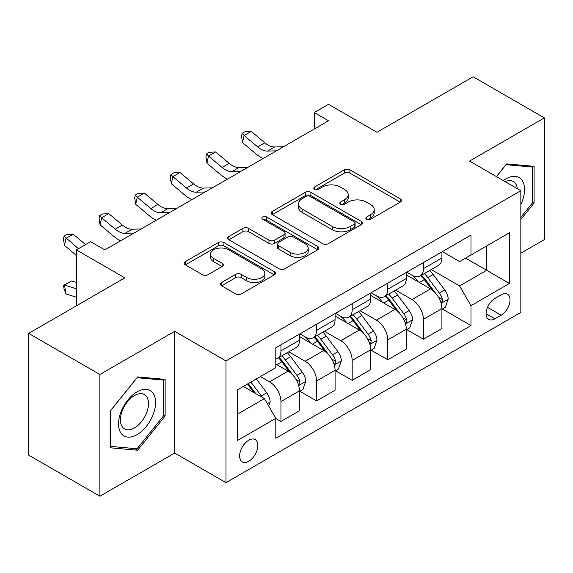 <?xml version="1.0" encoding="UTF-8"?>
<svg xmlns="http://www.w3.org/2000/svg" width="573" height="573" viewBox="0 0 573 573"><rect width="100%" height="100%" fill="white"/><g stroke="black" fill="none" stroke-linecap="round" stroke-linejoin="round"><path stroke-width="0.86" d="M366.641 219.266A2.772 1.597 0 0 0 370.559 219.266L400.269 202.111A3.954 2.285 0 0 0 401.429 200.5A3.954 2.285 0 0 0 400.269 198.881L349.931 169.823A3.954 2.285 0 0 0 344.337 169.823L314.627 186.977A2.772 1.597 0 0 0 313.811 188.109A2.772 1.597 0 0 0 314.627 189.233A2.772 1.597 0 0 0 318.538 189.233L322.384 187.013A12.656 7.306 0 0 1 340.283 187.013L344.48 189.441A12.656 7.306 0 0 1 348.183 194.605A12.656 7.306 0 0 1 344.48 199.769L340.634 201.99A2.772 1.597 0 0 0 339.825 203.121A2.772 1.597 0 0 0 340.634 204.253A2.772 1.597 0 0 0 344.545 204.253L348.391 202.033A12.656 7.306 0 0 1 366.29 202.033L370.487 204.454A12.656 7.306 0 0 1 374.198 209.618A12.656 7.306 0 0 1 370.487 214.789L366.641 217.009A2.772 1.597 0 0 0 365.832 218.141A2.772 1.597 0 0 0 366.641 219.266L366.641 217.009M248.746 461.279A12.893 7.442 120 0 0 257.17 449.912A12.893 7.442 120 0 0 255.193 439.584A12.893 7.442 120 0 0 248.746 440.222A12.893 7.442 120 0 0 240.323 451.581A12.893 7.442 120 0 0 242.3 461.917A12.893 7.442 120 0 0 248.746 461.279M221.565 282.525A3.954 2.285 0 0 0 220.404 284.136A3.954 2.285 0 0 0 221.565 285.748L235.689 293.906A3.954 2.285 0 0 0 241.283 293.906L274.281 274.854A3.954 2.285 0 0 0 275.441 273.235A3.954 2.285 0 0 0 274.281 271.623L223.943 242.558A3.954 2.285 0 0 0 218.349 242.558L185.351 261.61A3.954 2.285 0 0 0 184.191 263.229A3.954 2.285 0 0 0 185.351 264.841L202.405 274.689A3.954 2.285 0 0 0 207.999 274.689L222.123 266.538A3.954 2.285 0 0 0 223.284 264.919A3.954 2.285 0 0 0 222.123 263.308L213.665 258.423A10.579 6.11 0 0 1 210.563 254.104A10.579 6.11 0 0 1 217.095 248.46A10.579 6.11 0 0 1 228.627 249.785L261.768 268.916A10.579 6.11 0 0 1 264.869 273.235A10.579 6.11 0 0 1 258.337 278.879A10.579 6.11 0 0 1 246.805 277.554L241.283 274.367A3.954 2.285 0 0 0 235.689 274.367L221.565 282.525L221.565 285.748M520.843 253.187L544.35 239.621L544.35 117.895L473.119 76.768L376.962 132.284L328.522 104.322L314.276 112.544L328.522 120.767L104.866 249.9L90.62 241.677L76.374 249.9L76.374 305.824M99.881 374.506L99.881 496.232L174.672 453.05L174.672 331.323L99.881 374.506L28.65 333.379L124.807 277.862L76.374 249.9M174.672 331.323L225.955 360.933L520.843 190.68L520.843 312.407L225.955 482.659L225.955 360.933M544.35 117.895L469.559 161.07L520.843 190.68M322.663 243.69A3.954 2.285 0 0 0 328.257 243.69L361.255 224.637A3.954 2.285 0 0 0 362.415 223.019A3.954 2.285 0 0 0 361.255 221.407L310.917 192.342A3.954 2.285 0 0 0 305.323 192.342L272.325 211.394A3.954 2.285 0 0 0 271.165 213.013A3.954 2.285 0 0 0 272.325 214.624L322.663 243.69M263.781 219.867A2.772 1.597 0 0 1 266.588 220.254L266.588 216.966L317.771 246.512A3.954 2.285 0 0 1 318.932 248.13A3.954 2.285 0 0 1 317.771 249.742L284.767 268.794A3.954 2.285 0 0 1 279.18 268.794L228.835 239.736L228.835 236.506A3.954 2.285 0 0 0 227.682 238.117A3.954 2.285 0 0 0 228.835 239.736M228.835 236.506L242.959 228.348A3.954 2.285 0 0 1 248.553 228.348L268.966 240.137A3.954 2.285 0 0 0 274.56 240.137L283.929 234.729A3.954 2.285 0 0 0 285.089 233.111A3.954 2.285 0 0 0 283.929 231.499L262.678 219.23A2.772 1.597 0 0 1 261.868 218.098A2.772 1.597 0 0 1 263.573 216.623A2.772 1.597 0 0 1 266.588 216.966M99.881 496.232L28.65 455.105L28.65 333.379M501.182 294.809L494.914 298.426A12.491 7.213 120 0 0 486.756 309.434A12.491 7.213 120 0 0 488.669 319.44A12.491 7.213 120 0 0 494.914 318.824L501.182 315.207A12.491 7.213 120 0 0 509.347 304.199A12.491 7.213 120 0 0 507.427 294.185A12.491 7.213 120 0 0 501.182 294.809M442.349 251.626L459.589 261.582L470.985 254.999L470.985 235.095L275.814 347.775L275.814 367.68L237.351 389.884L237.351 440.551L275.814 418.34L275.814 438.245L470.985 325.571L470.985 305.667L459.589 285.927L431.254 269.568M470.985 254.999L509.447 232.788L509.447 283.456L470.985 305.667M174.672 453.05L225.955 482.659M314.276 112.544L314.276 128.997M465.57 258.122L486.656 270.298L486.656 245.953L509.447 232.788M459.589 285.927L486.656 270.298L509.447 283.456M237.351 414.229L264.418 398.6L243.332 386.431M275.814 418.505L280.942 421.47L280.942 401.566A16.116 9.304 -120 0 0 269.546 381.826L260.429 376.561M280.942 421.47L299.464 410.777L299.464 390.872A16.116 9.304 -120 0 0 288.069 371.132L275.814 364.063M299.894 391.287L316.561 400.907L316.561 381.002A16.116 9.304 -120 0 0 305.165 361.262L288.799 351.815M316.561 400.907L335.076 390.213L335.076 370.308A16.116 9.304 -120 0 0 323.681 350.569L299.464 336.587M335.506 370.724L352.173 380.343L352.173 360.438A16.116 9.304 -120 0 0 340.777 340.699L324.411 331.251M352.173 380.343L370.695 369.657L370.695 349.752A16.116 9.304 -120 0 0 359.3 330.012L335.076 316.024M371.118 350.16L387.785 359.787L387.785 339.882A16.116 9.304 -120 0 0 376.389 320.142L360.03 310.695M387.785 359.787L406.307 349.093L406.307 329.189A16.116 9.304 -120 0 0 394.912 309.449L370.695 295.467M406.737 329.597L423.404 339.223L423.404 319.319A16.116 9.304 -120 0 0 412.008 299.579L395.642 290.131M423.404 339.223L441.919 328.53L441.919 308.625A16.116 9.304 -120 0 0 430.524 288.885L406.307 274.904M406.737 272.189L412.008 275.233A16.116 9.304 -120 0 0 420.066 276.028A16.116 9.304 -120 0 0 423.404 268.651L423.404 262.563M371.118 292.753L376.389 295.797A16.116 9.304 -120 0 0 384.447 296.592A16.116 9.304 -120 0 0 387.785 289.215L387.785 283.126M335.506 313.309L340.777 316.353A16.116 9.304 -120 0 0 348.835 317.156A16.116 9.304 -120 0 0 352.173 309.778L352.173 303.69M299.894 333.873L305.165 336.917A16.116 9.304 -120 0 0 313.223 337.719A16.116 9.304 -120 0 0 316.561 330.334L316.561 324.254M442.349 309.033L470.985 325.571M420.066 276.028L438.581 265.335A16.116 9.304 -120 0 0 441.919 257.957L441.919 251.876M384.447 296.592L402.969 285.898A16.116 9.304 -120 0 0 406.307 278.521L406.307 272.433M348.835 317.156L367.357 306.462A16.116 9.304 -120 0 0 370.695 299.085L370.695 292.996M313.223 337.719L331.738 327.025A16.116 9.304 -120 0 0 335.076 319.648L335.076 313.56M275.814 358.927A16.116 9.304 -120 0 0 277.604 358.275L296.126 347.589A16.116 9.304 -120 0 0 299.464 340.204L299.464 334.123M277.604 358.275A16.116 9.304 -120 0 0 280.942 350.898L280.942 344.81M264.418 398.6L275.814 418.34M520.843 219.488L534.093 203.007L534.093 166.349L506.596 163.892L496.404 176.57M110.138 447.778L137.627 450.235L165.124 416.027L165.124 379.369L137.627 376.912L110.138 411.113L110.138 447.778M532.668 202.183L534.093 203.007M163.699 415.203L165.124 416.027M134.727 448.552L137.627 450.235M367.751 219.66L370.487 218.077A12.656 7.306 0 0 0 374.198 212.912L374.198 209.618M348.183 194.605L348.183 197.893A12.656 7.306 0 0 1 344.48 203.064L341.737 204.64M400.219 202.14L349.931 173.11A3.954 2.285 0 0 0 344.337 173.11L315.73 189.627M361.205 224.666L310.917 195.637A3.954 2.285 0 0 0 305.323 195.637L272.376 214.653M354.264 224.15A2.772 1.597 0 0 0 355.081 223.019A2.772 1.597 0 0 0 354.264 221.894L310.079 196.381A2.772 1.597 0 0 0 306.161 196.381L302.107 198.724A12.656 7.306 0 0 0 298.404 203.888A12.656 7.306 0 0 0 302.107 209.059L332.311 226.493A12.656 7.306 0 0 0 350.21 226.493L354.264 224.15L354.264 227.445A2.772 1.597 0 0 0 355.081 226.314L355.081 223.019M298.404 203.888L298.404 207.175A12.656 7.306 0 0 0 302.107 212.347L302.107 209.059M354.264 227.445L350.21 229.78A12.656 7.306 0 0 1 332.311 229.78L302.107 212.347M228.892 239.765L242.959 231.642L242.959 228.348M285.089 233.111L285.089 236.405A3.954 2.285 0 0 1 283.929 238.017L274.56 243.425A3.954 2.285 0 0 1 268.966 243.425L248.553 231.642A3.954 2.285 0 0 0 242.959 231.642M266.588 220.254L317.714 249.778M290.153 252.371A10.579 6.11 0 0 0 301.685 253.696A10.579 6.11 0 0 0 308.217 248.052A10.579 6.11 0 0 0 305.115 243.733L293.44 236.986A3.954 2.285 0 0 0 287.847 236.986L278.478 242.4A3.954 2.285 0 0 0 277.318 244.012A3.954 2.285 0 0 0 278.478 245.624L290.153 252.371L290.153 255.658A10.579 6.11 0 0 0 301.685 256.983A10.579 6.11 0 0 0 308.217 251.339L308.217 248.052M277.318 244.012L277.318 247.3A3.954 2.285 0 0 0 278.478 248.918L278.478 245.624M290.153 255.658L278.478 248.918M264.869 273.235L264.869 276.53A10.579 6.11 0 0 1 258.337 282.174A10.579 6.11 0 0 1 246.805 280.849L241.283 277.654A3.954 2.285 0 0 0 235.689 277.654L221.615 285.784M210.563 254.104L210.563 257.392A10.579 6.11 0 0 0 213.665 261.711L213.665 258.423M222.073 266.567L213.665 261.711M274.231 274.882L223.943 245.853A3.954 2.285 0 0 0 218.349 245.853L185.401 264.869M441.919 309.284L445.343 307.307L448.186 299.085A10.679 6.167 -120 0 0 444.784 289.988L433.138 274.453A30.827 17.799 -120 0 0 429.779 270.42M418.197 281.766A30.827 17.799 -120 0 0 411.887 275.162M440.952 302.745L442.191 301.405L442.428 299.536A10.679 6.167 -120 0 0 439.369 293.118L427.73 277.576A30.827 17.799 -120 0 0 424.364 273.55M421.492 275.205A25.584 14.769 60 0 1 425.696 279.982L435.544 293.132M420.947 275.52A30.827 17.799 60 0 1 424.307 279.552L432.049 289.881M276.444 150.835L267.469 151.086A20.148 11.632 60 0 1 257.692 146.91L244.112 135.493L242.529 142.598L256.11 154.015A30.219 17.448 -120 0 0 263.114 158.535M283.571 146.724L274.589 146.975A20.148 11.632 60 0 1 264.812 142.792L251.239 131.382L244.112 135.493L242.164 133.359L245.015 131.711L251.239 131.382M242.529 142.598L241.534 136.202L242.164 133.359M406.307 329.847L409.724 327.871L412.574 319.648A10.679 6.167 -120 0 0 409.165 310.552L397.526 295.016A30.827 17.799 -120 0 0 394.16 290.984M382.585 302.329A30.827 17.799 -120 0 0 376.275 295.725M405.333 323.308L406.579 321.962L406.809 320.099A10.679 6.167 -120 0 0 403.757 313.682L392.111 298.139A30.827 17.799 -120 0 0 388.752 294.114M385.88 295.768A25.584 14.769 60 0 1 390.077 300.539L399.933 313.689M385.328 296.083A30.827 17.799 60 0 1 388.695 300.109L396.43 310.444M370.695 350.404L374.112 348.434L376.962 340.204A10.679 6.167 -120 0 0 373.553 331.115L361.914 315.573A30.827 17.799 -120 0 0 358.548 311.547M346.973 322.893A30.827 17.799 -120 0 0 340.656 316.289M369.721 343.864L370.96 342.525L371.197 340.663A10.679 6.167 -120 0 0 368.138 334.238L356.499 318.703A30.827 17.799 -120 0 0 353.133 314.67M350.268 316.325A25.584 14.769 60 0 1 354.465 321.102L364.321 334.252M349.716 316.647A30.827 17.799 60 0 1 353.075 320.672L360.818 331.008M335.076 370.967L338.5 368.998L341.343 360.768A10.679 6.167 -120 0 0 337.941 351.679L326.295 336.136A30.827 17.799 -120 0 0 322.936 332.111M311.354 343.456A30.827 17.799 -120 0 0 305.044 336.852M334.102 364.428L335.348 363.089L335.577 361.226A10.679 6.167 -120 0 0 332.526 354.802L320.88 339.259A30.827 17.799 -120 0 0 317.521 335.234M314.649 336.888A25.584 14.769 60 0 1 318.853 341.666L328.701 354.816M314.097 337.211A30.827 17.799 60 0 1 317.463 341.236L325.206 351.564M240.832 171.399L231.85 171.649A20.148 11.632 60 0 1 222.08 167.466L208.5 156.057L206.917 163.162L220.498 174.572A30.219 17.448 -120 0 0 227.495 179.098M247.959 167.287L238.977 167.531A20.148 11.632 60 0 1 229.2 163.355L215.62 151.945L208.5 156.057L206.552 153.922L209.396 152.275L215.62 151.945M206.917 163.162L205.915 156.758L206.552 153.922M205.22 191.962L196.238 192.206A20.148 11.632 60 0 1 186.461 188.03L172.881 176.62L171.298 183.725L184.878 195.135A30.219 17.448 -120 0 0 191.883 199.662M212.339 187.851L203.365 188.094A20.148 11.632 60 0 1 193.588 183.919L180.008 172.509L172.881 176.62L170.933 174.478L173.784 172.838L180.008 172.509M171.298 183.725L170.303 177.322L170.933 174.478M169.601 212.526L160.626 212.769A20.148 11.632 60 0 1 150.849 208.593L137.269 197.176L135.686 204.289L149.267 215.699A30.219 17.448 -120 0 0 156.271 220.218M176.728 208.407L167.746 208.658A20.148 11.632 60 0 1 157.969 204.482L144.389 193.065L137.269 197.176L135.321 195.042L138.172 193.395L144.389 193.065M135.686 204.289L134.684 197.886L135.321 195.042M299.464 391.531L302.881 389.554L305.731 381.332A10.679 6.167 -120 0 0 302.322 372.242L290.683 356.7A30.827 17.799 -120 0 0 287.317 352.667M298.49 384.992L299.729 383.652L299.966 381.79A10.679 6.167 -120 0 0 296.907 375.365L285.268 359.823A30.827 17.799 -120 0 0 281.902 355.797M279.037 357.452A25.584 14.769 60 0 1 283.234 362.229L293.089 375.379M278.485 357.767A30.827 17.799 60 0 1 281.852 361.799L289.587 372.128M133.989 233.082L125.007 233.333A20.148 11.632 60 0 1 115.23 229.157L101.657 217.74L100.074 224.845L113.647 236.262A30.219 17.448 -120 0 0 120.652 240.782M141.108 228.971L132.134 229.221A20.148 11.632 60 0 1 122.357 225.046L108.777 213.629L101.657 217.74L99.702 215.606L102.553 213.958L108.777 213.629M100.074 224.845L99.072 218.449L99.702 215.606M520.843 204.497A26.193 15.12 120 0 0 522.067 180.273A26.193 15.12 120 0 0 503.373 180.595M517.34 188.66A19.833 11.446 120 0 0 515.571 183.618A19.833 11.446 120 0 0 513.344 181.548A19.833 11.446 120 0 0 505.193 181.641M505.973 164.673L532.668 167.08L532.668 202.598L520.843 217.31M530.906 166.063L532.668 167.08M496.462 176.606L506.031 164.702M137.062 391.86A26.193 15.12 120 0 0 118.539 423.934A26.193 15.12 120 0 0 137.062 434.628A26.193 15.12 120 0 0 155.584 402.554A26.193 15.12 120 0 0 137.062 391.86M134.462 395.556A19.833 11.446 120 0 0 121.512 413.026A19.833 11.446 120 0 0 124.549 428.919A19.833 11.446 120 0 0 134.462 427.938A19.833 11.446 120 0 0 147.419 410.461A19.833 11.446 120 0 0 144.382 394.575A19.833 11.446 120 0 0 134.462 395.556M163.699 415.626L137.062 448.766L110.424 446.381L110.424 410.862L137.062 377.722L163.699 380.107L163.699 415.626M161.937 379.082L163.699 380.107M268.694 406.006L270.119 401.895A10.679 6.167 -120 0 0 266.71 392.799L256.317 378.932M262.269 397.361A10.679 6.167 -120 0 0 261.295 395.929L250.91 382.062M248.231 383.602L255.694 393.565M247.486 384.032L253.818 392.484M76.374 297.222L66.038 293.978L64.09 288.928L63.46 285.354L71.582 280.935L76.374 282.439M71.582 280.935L64.455 285.046L76.374 288.785M63.46 285.354L64.455 285.046L66.038 293.978M85.549 244.599L73.165 234.192L66.038 238.304L64.455 245.409L76.374 255.422M78.422 248.711L64.09 236.169L66.941 234.522L73.165 234.192M64.455 245.409L63.46 239.005L64.09 236.169M105.496 249.534L104.293 249.57M269.546 381.826L288.069 371.132M305.165 361.262L323.681 350.569M340.777 340.699L359.3 330.012M376.389 320.142L394.912 309.449M412.008 299.579L430.524 288.885M423.404 268.651L441.919 257.957M423.404 319.319L441.919 308.625M387.785 339.882L406.307 329.189M387.785 289.215L406.307 278.521M352.173 360.438L370.695 349.752M352.173 309.778L370.695 299.085M316.561 381.002L335.076 370.308M316.561 330.334L335.076 319.648M280.942 401.566L299.464 390.872M280.942 350.898L299.464 340.204M487.523 307.314L501.182 315.207M486.083 313.725L494.914 318.824M370.487 218.077L370.487 214.789M340.634 204.253L340.634 201.99M344.48 203.064L344.48 199.769M314.627 189.233L314.627 186.977M344.337 173.11L344.337 169.823M349.931 173.11L349.931 169.823M400.269 202.111L400.269 198.881M272.325 214.624L272.325 211.394M305.323 195.637L305.323 192.342M310.917 195.637L310.917 192.342M361.255 224.637L361.255 221.407M332.311 229.78L332.311 226.493M350.21 229.78L350.21 226.493M248.553 231.642L248.553 228.348M268.966 243.425L268.966 240.137M274.56 243.425L274.56 240.137M283.929 238.017L283.929 234.729M317.771 249.742L317.771 246.512M235.689 277.654L235.689 274.367M241.283 277.654L241.283 274.367M246.805 280.849L246.805 277.554M222.123 266.538L222.123 263.308M185.351 264.841L185.351 261.61M218.349 245.853L218.349 242.558M223.943 245.853L223.943 242.558M274.281 274.854L274.281 271.623M441.124 303.325L448.122 299.292M427.73 277.576L433.138 274.453M419.336 282.425L424.307 279.552M439.369 293.118L444.784 289.988M438.524 297.287L442.428 299.536M267.469 151.086L274.589 146.975M257.692 146.91L264.812 142.792M405.512 323.888L412.503 319.849M392.111 298.139L397.526 295.016M383.717 302.988L388.695 300.109M403.757 313.682L409.165 310.552M402.905 317.85L406.809 320.099M369.893 344.452L376.891 340.412M356.499 318.703L361.914 315.573M348.105 323.544L353.075 320.672M368.138 334.238L373.553 331.115M367.293 338.407L371.197 340.663M334.281 365.015L341.279 360.976M320.88 339.259L326.295 336.136M312.486 344.108L317.463 341.236M332.526 354.802L337.941 351.679M331.681 358.97L335.577 361.226M231.85 171.649L238.977 167.531M222.08 167.466L229.2 163.355M196.238 192.206L203.365 188.094M186.461 188.03L193.588 183.919M160.626 212.769L167.746 208.658M150.849 208.593L157.969 204.482M298.669 385.579L305.66 381.539M285.268 359.823L290.683 356.7M276.874 364.672L281.852 361.799M296.907 375.365L302.322 372.242M296.062 379.534L299.966 381.79M125.007 233.333L132.134 229.221M115.23 229.157L122.357 225.046M267.34 403.664L270.048 402.103M261.295 395.929L266.71 392.799"/></g></svg>
